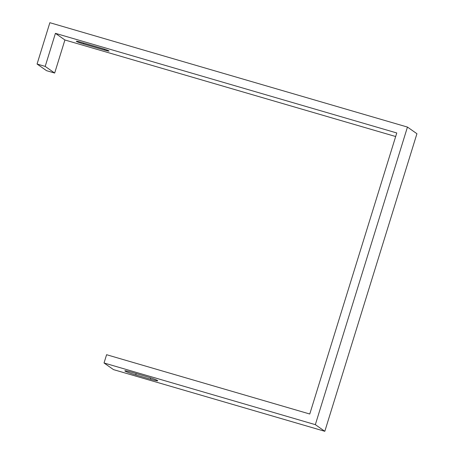 <?xml version="1.0" encoding="UTF-8"?>
<svg xmlns="http://www.w3.org/2000/svg" width="454" height="454" viewBox="0 0 454 454"><rect width="100%" height="100%" fill="white"/><g stroke="black" fill="none" stroke-linecap="round" stroke-linejoin="round"><path stroke-width="0.68" d="M146.795 376.667L132.171 372.394A9.545 0.687 -162.8 0 0 124.85 370.833A9.545 0.687 -162.8 0 0 135.763 374.913L150.393 379.186A9.545 0.687 -162.8 0 0 157.714 380.747A9.545 0.687 -162.8 0 0 146.795 376.667M315.337 424.655L104.034 362.979L106.594 354.71L309.77 414.014L396.768 132.965L55.428 33.341L45.196 66.403L37.063 64.031L49.861 22.7L407.454 127.075L315.337 424.655L324.82 431.3L113.511 369.624L104.034 362.979M101.9 48.362L81.096 42.29A6.248 0.454 -162.8 0 0 76.306 41.269A6.248 0.454 -162.8 0 0 83.451 43.942L104.255 50.014A6.248 0.454 -162.8 0 0 109.045 51.035A6.248 0.454 -162.8 0 0 101.9 48.362M395.667 136.523L64.905 39.986L55.428 33.341M64.905 39.986L54.673 73.049L45.196 66.403M54.673 73.049L46.546 70.676L37.063 64.031M324.82 431.3L416.937 133.72L407.454 127.075M104.255 50.014L104.516 49.168M83.451 43.942L83.723 43.056M150.79 377.898L150.393 379.186M136.183 373.568L135.763 374.913"/></g></svg>
